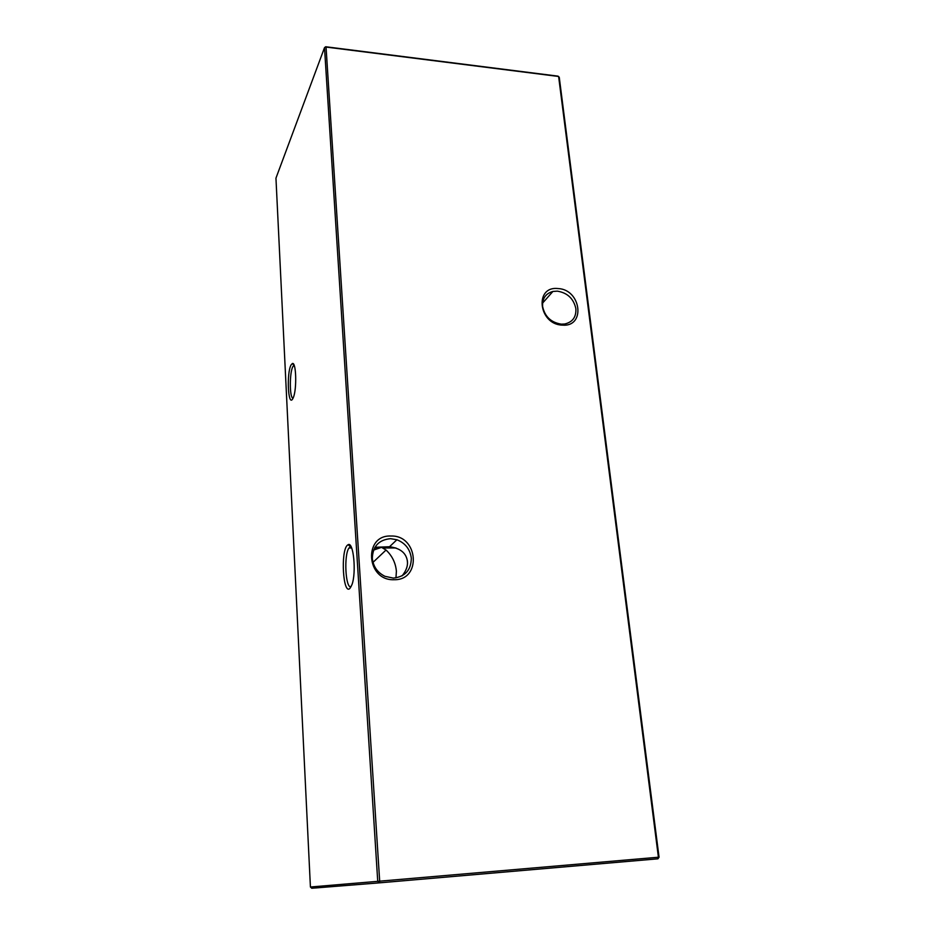 <?xml version="1.0" encoding="UTF-8"?>
<svg xmlns="http://www.w3.org/2000/svg" width="935" height="935" viewBox="0 0 935 935"><rect width="100%" height="100%" fill="white"/><g stroke="black" fill="none" stroke-linecap="round" stroke-linejoin="round"><path stroke-width="1.4" d="M349.935 588.384C343.098 595.618 340.469 551.463 347.282 545.292L348.194 544.649C353.477 541.423 356.516 572.524 351.981 584.609L349.935 588.384M351.104 546.73L348.989 547.98C343.683 554.852 345.494 589.202 351.092 586.748M292.795 398.696C288.085 407.742 286.402 372.913 291.101 364.884L292.375 363.516C296.208 361.506 297.003 389.264 293.321 397.562L292.795 398.696M294.163 365.328L292.9 366.578C289.406 372.352 289.511 398.275 293.041 398.216M372.329 558.359C373.24 566.563 377.436 572.547 384.94 576.311L393.354 578.111C405.1 576.778 411.084 570.163 411.318 558.242C410.149 549.277 405.346 543.118 396.896 539.752L390.503 538.677C378.792 539.811 372.738 546.367 372.329 558.359M394.102 579.723C366.123 580.939 363.154 534.715 390.935 536.024C418.296 534.96 421.966 580.366 394.102 579.723M542.616 306.505C544.813 316.638 551.042 322.517 561.316 324.153L564.693 324.001C572.617 322.143 576.346 317.023 575.866 308.643C573.646 298.639 567.463 292.807 557.342 291.147L552.901 291.451C545.619 293.532 542.195 298.546 542.616 306.505M562.286 325.123C538.49 324.527 534.13 285.9 557.879 288.553C581.196 289.242 586.07 327.297 562.286 325.123M373.568 550.107L381.515 547.349L386.038 550.025C392.162 555.799 395.61 562.847 396.393 571.192L395.961 577.9M402.108 575.843C406.094 570.911 407.87 566.154 407.45 561.584C406.421 553.134 400.437 548.191 389.509 546.741L374.947 547.291M325.684 46.75L324.503 47.673L325.684 46.75L558.02 76.144L559.259 77.313L659.046 857.185L658.415 857.231L558.616 76.471L326.046 47.066L379.68 881.167L658.415 857.231L657.936 858.809L379.365 882.85L311.752 888.25L310.42 886.999L377.74 881.343L324.503 47.673L275.954 178.153L310.42 886.999M657.936 858.809L659.046 857.185M379.365 882.85L379.68 881.167L377.74 881.343L379.365 882.85M542.581 303.104L552.901 291.451M373.007 562.356L386.038 550.025M389.509 546.741L396.896 539.752M348.989 547.98L351.665 547.968M374.561 547.968L379.049 547.968M407.496 562.776L407.309 560.416M382.918 547.957L395.914 547.957M293.274 365.971L294.408 366.017M294.058 365.351L292.375 363.516M350.298 546.776L348.194 544.649"/></g></svg>
